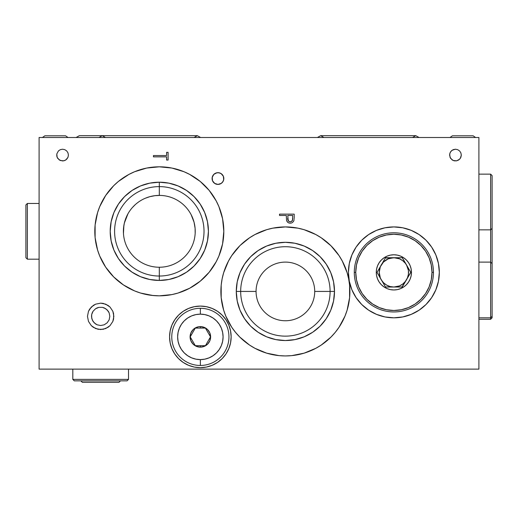 <?xml version="1.0" encoding="UTF-8"?>
<svg xmlns="http://www.w3.org/2000/svg" width="518" height="518" viewBox="0 0 518 518"><rect width="100%" height="100%" fill="white"/><g stroke="black" fill="none" stroke-linecap="round" stroke-linejoin="round"><path stroke-width="0.78" d="M145.325 198.239L149.78 196.691L154.979 195.668L160.12 195.416M123.886 225.369L123.459 233.521M124.508 222.429L124.003 224.728M125.589 218.952L124.832 221.244M127.279 215.067L126.081 217.683M169.095 196.762L167.029 196.244M164.601 195.798L164.277 195.746M192.068 216.595L191.058 214.523M193.531 220.409L192.858 218.492M194.438 223.841L194.043 222.164M194.988 227.169L194.749 225.472M195.176 229.403L195.098 228.289M191.129 214.653L194.056 222.228L195.105 228.315L195.176 233.184L195.221 230.523M393.874 317.819A45.448 45.448 0 0 1 348.426 272.371A45.448 45.448 0 0 1 393.874 226.923L402.745 227.797L411.266 230.38L419.127 234.583L426.01 240.235L431.662 247.118L435.865 254.979L438.448 263.507L439.322 272.371L438.448 281.235L435.865 289.763L431.662 297.617L426.01 304.506L419.127 310.159L411.266 314.355L402.745 316.945L393.874 317.819L385.01 316.945L376.482 314.355L368.628 310.159L361.739 304.506L356.086 297.617L351.89 289.763L349.3 281.235L348.426 272.371L349.3 263.507L351.89 254.979L356.086 247.118L361.739 240.235L368.628 234.583L376.482 230.38L385.01 227.797L393.874 226.923A45.448 45.448 0 0 1 439.322 272.371A45.448 45.448 0 0 1 393.874 317.819L385.01 316.945L376.482 314.355L368.628 310.159L361.739 304.506L356.086 297.617L351.89 289.763L349.3 281.235L348.426 272.371L349.3 263.507L351.89 254.979L356.086 247.118L361.739 240.235L368.628 234.583L376.482 230.38L385.01 227.797L393.874 226.923L402.745 227.797L411.266 230.38L419.127 234.583L426.01 240.235L431.662 247.118L435.865 254.979L438.448 263.507L439.322 272.371L438.448 281.235L435.865 289.763L431.662 297.617L426.01 304.506L419.127 310.159L411.266 314.355L402.745 316.945L393.874 317.819M217.948 184.408A5.866 5.866 0 0 1 212.089 178.542A5.866 5.866 0 0 1 217.948 172.682A5.866 5.866 0 0 1 223.815 178.542A5.866 5.866 0 0 1 217.948 184.408L215.708 183.961L213.804 182.692L212.535 180.788L212.089 178.542L212.535 176.301L213.804 174.398L215.708 173.129L217.948 172.682L220.195 173.129L222.099 174.398L223.368 176.301L223.815 178.542L223.368 180.788L222.099 182.692L220.195 183.961L217.948 184.408L221.212 183.417L222.824 181.799L223.705 179.688L223.368 176.301L221.212 173.666L219.095 172.792L216.809 172.792L213.804 174.398L212.199 177.402L212.535 180.788L214.692 183.417L217.948 184.408M200.356 367.663A30.789 30.789 0 0 1 169.574 336.875A30.789 30.789 0 0 1 200.356 306.086A30.789 30.789 0 0 1 231.145 336.875A30.789 30.789 0 0 1 200.356 367.663L194.354 367.074L188.578 365.32L183.255 362.477L178.587 358.644L174.76 353.982L171.918 348.659L170.163 342.884L169.574 336.875L170.163 330.873L171.918 325.097L174.76 319.774L178.587 315.106L183.255 311.279L188.578 308.43L194.354 306.682L200.356 306.086L206.365 306.682L212.14 308.43L217.463 311.279L222.125 315.106L225.958 319.774L228.801 325.097L230.555 330.873L231.145 336.875L230.555 342.884L228.801 348.659L225.958 353.982L222.125 358.644L217.463 362.477L212.14 365.32L206.365 367.074L200.356 367.663M113.714 276.955A64.504 64.504 0 0 0 159.311 295.83A64.504 64.504 0 0 1 94.807 231.319A64.504 64.504 0 0 1 159.311 166.815A64.504 64.504 0 0 0 109.486 190.352M109.408 190.443A64.504 64.504 0 0 0 105.704 195.441M105.646 195.526A64.504 64.504 0 0 0 95.124 224.922M95.105 225.077A64.504 64.504 0 0 0 94.807 231.229M94.807 231.41A64.504 64.504 0 0 0 95.105 237.568M95.124 237.717A64.504 64.504 0 0 0 105.64 267.1M105.711 267.21A64.504 64.504 0 0 0 109.402 272.183M109.492 272.3A64.504 64.504 0 0 0 113.675 276.916M159.311 186.609A44.716 44.716 0 0 0 114.595 231.319A44.716 44.716 0 0 0 159.311 276.036L159.311 280.432A49.113 49.113 0 0 1 110.198 231.319A49.113 49.113 0 0 1 159.311 182.206L159.311 195.403A35.917 35.917 0 0 0 123.394 231.319A35.917 35.917 0 0 0 159.311 267.236L159.311 276.036A44.716 44.716 0 0 1 114.595 231.319A44.716 44.716 0 0 1 159.311 186.609A44.716 44.716 0 0 1 204.021 231.319A44.716 44.716 0 0 1 159.311 276.036L159.311 267.236A35.917 35.917 0 0 0 195.228 231.319A35.917 35.917 0 0 0 159.311 195.403L159.311 182.206A49.113 49.113 0 0 1 208.424 231.319A49.113 49.113 0 0 1 159.311 280.432L159.311 276.036A44.716 44.716 0 0 0 204.021 231.319A44.716 44.716 0 0 0 159.311 186.609M285.386 226.923A64.504 64.504 0 0 0 249.553 237.794L254.979 234.537L266.666 229.701L272.805 228.16L285.386 226.923A64.504 64.504 0 0 1 349.896 291.427A64.504 64.504 0 0 1 285.386 355.937A64.504 64.504 0 0 1 220.882 291.427A64.504 64.504 0 0 1 285.386 226.923L297.973 228.16L304.111 229.701L315.799 234.537L321.225 237.794A64.504 64.504 0 0 0 285.386 226.923M228.503 321.846A64.504 64.504 0 0 0 285.386 355.937L279.066 355.626L266.666 353.159L254.979 348.316L249.553 345.066L239.776 337.043L235.528 332.349L231.753 327.266L225.796 316.116L223.659 310.152L221.192 297.753L221.192 285.107L222.125 278.846L223.659 272.701L228.503 261.02L231.753 255.594L239.776 245.817A64.504 64.504 0 0 0 223.679 272.636M223.64 272.772A64.504 64.504 0 0 0 223.64 310.088M223.679 310.224A64.504 64.504 0 0 0 225.757 316.025M225.829 316.2A64.504 64.504 0 0 0 228.49 321.82M330.102 291.427A44.716 44.716 0 0 0 285.386 246.717A44.716 44.716 0 0 0 240.676 291.427L236.279 291.427A49.113 49.113 0 0 1 285.386 242.314A49.113 49.113 0 0 1 334.498 291.427L314.711 291.427A29.319 29.319 0 0 0 285.386 262.108A29.319 29.319 0 0 0 256.067 291.427L240.676 291.427A44.716 44.716 0 0 1 285.386 246.717A44.716 44.716 0 0 1 330.102 291.427A44.716 44.716 0 0 1 285.386 336.143A44.716 44.716 0 0 1 240.676 291.427L256.067 291.427A29.319 29.319 0 0 0 285.386 320.752A29.319 29.319 0 0 0 314.711 291.427L334.498 291.427A49.113 49.113 0 0 1 285.386 340.54A49.113 49.113 0 0 1 236.279 291.427L240.676 291.427A44.716 44.716 0 0 0 285.386 336.143A44.716 44.716 0 0 0 330.102 291.427M461.311 155.089L460.865 152.842L459.595 150.939L457.692 149.67L455.451 149.223L453.205 149.67L451.301 150.939L450.032 152.842L449.585 155.089L450.576 158.346L453.205 160.502L456.591 160.839L459.595 159.233L460.865 157.33L461.311 155.089L460.327 158.346L458.708 159.965L456.591 160.839L454.305 160.839L452.188 159.965L450.032 157.33L449.695 153.943L450.576 151.832L452.188 150.214L455.451 149.223L457.692 149.67L459.595 150.939L460.865 152.842L461.311 155.296M168.104 152.344L166.602 152.344L166.602 155.536L166.602 152.344L168.104 152.344L168.104 160.049L168.104 152.344L168.104 160.049L166.602 160.049L166.602 156.857L153.445 156.857L166.602 156.857M153.445 156.857L153.445 155.536L166.602 155.536L153.445 155.536L153.445 156.857M478.904 137.497L478.904 369.127L39.096 369.127L478.904 369.127L478.904 137.497L39.096 137.497L39.096 369.127L39.096 137.497L478.904 137.497M249.553 237.794L240.3 245.299M347.099 272.636A64.504 64.504 0 0 0 331.002 245.817L339.025 255.594L342.275 261.02L347.118 272.701L348.653 278.846L349.585 285.107L349.585 297.753L347.118 310.152L344.982 316.116L339.025 327.266L335.25 332.349L331.002 337.043L321.225 345.066L315.799 348.316L304.111 353.159L291.712 355.626L285.386 355.937A64.504 64.504 0 0 0 342.269 321.846M334.498 291.427L333.56 281.85L330.762 272.636L326.223 264.141L320.118 256.701L312.671 250.595L304.183 246.056L294.969 243.259L285.386 242.314L275.809 243.259L266.595 246.056L258.106 250.595L250.66 256.701L244.554 264.141L240.015 272.636L237.218 281.85L236.279 291.427L237.218 301.01L240.015 310.224L244.554 318.712L250.66 326.159L258.106 332.265L266.595 336.804L275.809 339.594L285.386 340.54L294.969 339.594L304.183 336.804L312.671 332.265L320.118 326.159L326.223 318.712L330.762 310.224L333.56 301.01L334.498 291.427M342.281 321.82A64.504 64.504 0 0 0 344.949 316.2M345.02 316.025A64.504 64.504 0 0 0 347.092 310.224M347.138 310.088A64.504 64.504 0 0 0 347.138 272.772M152.985 295.519L140.585 293.052L134.622 290.915L123.472 284.958L113.695 276.936L105.672 267.159L99.715 256.009L97.578 250.045L95.111 237.645L95.111 225L97.578 212.594L99.715 206.637L105.672 195.487L113.695 185.709L118.389 181.455L128.904 174.43L134.622 171.723L146.724 168.052L159.311 166.815L171.892 168.052L183.994 171.723L189.718 174.43L200.233 181.455A64.504 64.504 0 0 0 159.311 166.815A64.504 64.504 0 0 1 223.815 231.319A64.504 64.504 0 0 1 159.311 295.83L151.8 295.389M140.585 293.052L140.08 292.897M183.994 171.723L185.619 172.423M189.73 174.436L190.643 174.935M159.311 182.206L149.728 183.152L140.514 185.949L132.025 190.488L124.579 196.594L118.473 204.034L113.934 212.529L111.143 221.743L110.198 231.319L111.143 240.902L113.934 250.116L118.473 258.605L124.579 266.051L132.025 272.157L140.514 276.696L149.728 279.487L159.311 280.432L168.894 279.487L178.101 276.696L186.597 272.157L194.036 266.051L200.142 258.605L204.681 250.116L207.478 240.902L208.424 231.319L207.478 221.743L204.681 212.529L200.142 204.034L194.036 196.594L186.597 190.488L178.101 185.949L168.894 183.152L159.311 182.206M159.311 295.83A64.504 64.504 0 0 0 171.866 294.593L159.311 295.83M171.918 294.58A64.504 64.504 0 0 0 189.666 288.241M189.769 288.183A64.504 64.504 0 0 0 200.233 281.183L189.718 288.209L178.037 293.052L171.892 294.587M222.565 218.674A64.504 64.504 0 0 0 209.175 190.397L216.2 200.913L218.907 206.637L222.578 218.738L223.815 231.319L222.578 243.907L218.907 256.009L216.2 261.726L209.175 272.241A64.504 64.504 0 0 0 222.585 218.797M286.292 215.456L279.526 215.456L279.526 214.141L294.185 214.141L294.185 217.016L294.185 214.141L279.526 214.141L279.526 215.456L286.292 215.456L286.532 220.241C287.05 222.131 288.293 223.109 290.255 223.161L289.374 223.083M289.607 223.122L289.284 223.07M289.29 223.07L288.604 222.857M287.827 222.39L286.894 221.231M289.012 221.51L290.248 221.846C288.332 221.419 287.503 220.144 287.762 218.026L288.513 221.095L289.925 221.827L291.446 221.516L292.521 220.02L292.683 215.456L287.794 215.456L292.683 215.456M287.794 215.456L288.144 220.564M292.625 219.399L292.683 218.136C292.935 220.202 292.126 221.439 290.248 221.846L290.876 221.762M291.103 221.691L291.433 221.523M291.938 221.121L292.314 220.603M292.521 220.02L292.67 218.784M290.566 223.154L289.931 223.154M291.498 222.999L290.883 223.122M294.01 220.15L293.473 221.51L292.081 222.766M294.094 219.528L294.043 219.943M287.82 219.321L287.775 218.674M279.526 214.141L294.185 214.141M294.185 217.016L294.153 218.693M288.299 222.708L287.004 221.432M100.667 303.159L105.717 304.163L109.997 307.019L112.859 311.305L113.863 316.349L112.859 321.4L109.997 325.68L105.717 328.541L100.667 329.545L95.616 328.541L91.336 325.68L88.481 321.4L87.471 316.349L88.481 311.305L91.336 307.019L95.616 304.163L100.667 303.159L95.616 304.163L93.337 305.38L89.698 309.019L88.481 311.305L87.471 316.349L88.481 321.4L91.336 325.68L93.337 327.324L98.096 329.293L103.244 329.293L107.997 327.324L109.997 325.68L112.859 321.4L113.61 318.926L113.61 313.779L112.859 311.305L109.997 307.019L107.997 305.38L103.244 303.412L100.667 303.159M62.548 149.223L64.795 149.67L66.699 150.939L67.968 152.842L68.415 155.089L67.968 157.33L66.699 159.233L64.795 160.502L62.548 160.949L59.292 159.965L57.135 157.33L56.799 153.943L58.404 150.939L60.308 149.67L62.548 149.223L60.308 149.67L58.404 150.939L56.799 153.943L56.799 156.229L57.673 158.346L60.308 160.502L63.695 160.839L65.812 159.965L67.968 157.33L68.415 155.089L67.968 152.842L66.699 150.939L64.795 149.67L62.548 149.223M200.233 181.455L209.175 190.397M209.175 272.241L200.233 281.183M97.578 212.594L99.715 206.637M102.422 200.913L105.672 195.487M321.225 237.794L331.002 245.817M342.275 261.02L344.982 266.744M315.799 348.316L310.075 351.023M254.979 234.537L260.703 231.831M168.104 160.049L166.602 160.049M132.381 207.556L135.172 204.72M127.946 213.817L124.352 223.07L123.543 228.03L123.446 233.294M109.829 316.349L109.136 319.859L107.148 322.831L104.176 324.818L100.667 325.511L97.164 324.818L94.192 322.831L92.204 319.859L91.505 316.349L91.68 314.562L93.052 311.26L95.577 308.734L97.164 307.886L98.88 307.362L102.454 307.362L104.176 307.886L107.148 309.874L109.136 312.846L109.829 316.349L109.136 312.846L108.288 311.26L105.756 308.734L102.454 307.362L98.88 307.362L95.577 308.734L93.052 311.26L92.204 312.846L91.68 314.562L91.68 318.136L93.052 321.445L95.577 323.97L97.164 324.818L100.667 325.511L104.176 324.818L107.148 322.831L109.136 319.859L109.829 316.349M197.746 328.082L195.28 328.082L190.203 336.875L195.28 345.674L200.356 345.674L200.356 347.138A10.263 10.263 0 0 1 190.093 336.875A10.263 10.263 0 0 1 200.356 326.612L200.356 328.082L197.746 328.082L200.356 328.082L200.356 326.612L198.355 326.813L194.658 328.341L193.104 329.616L190.877 332.951L190.093 336.875L190.877 340.805L193.104 344.133L196.432 346.354L200.356 347.138L204.286 346.354L207.614 344.133L209.842 340.805L210.619 336.875L209.842 332.951L207.614 329.616L204.286 327.395L200.356 326.612A10.263 10.263 0 0 1 210.619 336.875A10.263 10.263 0 0 1 200.356 347.138L200.356 345.674L205.439 345.674L210.515 336.875L205.439 328.082L200.356 328.082L205.439 328.082L210.515 336.875L205.439 345.674L195.28 345.674L190.203 336.875L195.28 328.082L197.746 328.082M200.356 308.288L200.356 314.154A22.721 22.721 0 0 1 223.083 336.875A22.721 22.721 0 0 1 200.356 359.602L200.356 365.462A28.587 28.587 0 0 0 228.943 336.875A28.587 28.587 0 0 0 200.356 308.288A28.587 28.587 0 0 0 171.769 336.875A28.587 28.587 0 0 0 200.356 365.462L200.356 359.602A22.721 22.721 0 0 1 177.635 336.875A22.721 22.721 0 0 1 200.356 314.154L200.356 308.288M200.356 314.154L204.791 314.588L209.052 315.883L212.982 317.981L216.427 320.81L219.25 324.249L221.354 328.179L222.643 332.446L223.083 336.875L222.643 341.31L221.354 345.571L219.25 349.501L216.427 352.946L212.982 355.769L209.052 357.867L204.791 359.162L200.356 359.602L195.927 359.162L191.66 357.867L187.736 355.769L184.291 352.946L181.462 349.501L179.364 345.571L178.069 341.31L177.635 336.875L178.069 332.446L179.364 328.179L181.462 324.249L184.291 320.81L187.736 317.981L191.66 315.883L195.927 314.588L200.356 314.154M80.879 380.86L82.343 382.323L118.991 382.323L120.461 380.86L118.991 382.323L82.343 382.323L80.879 380.86M65.572 135.794L68.02 137.497L65.572 135.794L68.02 137.497L65.572 135.794L44.872 135.794L42.424 137.497L44.872 135.794M72.811 379.39L74.281 380.86L127.059 380.86L128.522 379.39L72.811 379.39L128.522 379.39L128.522 369.127L128.522 379.39L127.059 380.86L74.281 380.86L72.811 379.39L72.811 369.127L72.811 379.39M492.1 315.863L492.1 317.819L490.637 319.282L478.904 319.282L490.637 319.282L490.637 317.819L492.1 316.349L492.1 263.571L490.637 262.108L490.637 317.819L490.637 262.108L478.904 262.108L490.637 262.108L492.1 263.571L492.1 316.349L490.637 317.819L478.904 317.819L490.637 317.819L490.637 319.282L492.1 317.819L492.1 316.349M490.637 229.856L492.1 228.386L492.1 175.615L490.637 174.145L490.637 229.856L490.637 174.145L478.904 174.145L490.637 174.145L492.1 175.615L492.1 228.386L490.637 229.856L478.904 229.856L490.637 229.856L490.637 262.108L490.637 229.856M27.363 203.464L25.9 204.934L25.9 257.711L27.363 259.175L27.363 203.464L27.363 259.175L39.096 259.175L27.363 259.175L25.9 257.711L25.9 204.934L27.363 203.464L39.096 203.464L27.363 203.464M492.1 263.571L492.1 228.386M492.1 227.797L492.1 263.507M385.457 286.953L380.329 277.978L379.215 272.371A14.659 14.659 0 0 1 406.572 265.041A14.659 14.659 0 0 1 393.874 287.03L390.08 286.532L386.545 285.068L383.508 282.737L381.177 279.701A14.659 14.659 0 0 1 379.215 272.371A14.659 14.659 0 0 0 381.177 279.701L377.039 272.371L385.457 286.953L402 287.03L410.716 272.371L411.467 272.371A17.593 17.593 0 0 1 393.874 289.963A17.593 17.593 0 0 1 376.282 272.371L377.039 272.371L385.457 257.789L377.039 272.371L376.282 272.371L376.618 268.939L377.622 265.637L379.247 262.594L381.436 259.932L384.103 257.744L387.14 256.119L390.442 255.115L393.874 254.778L397.306 255.115L400.608 256.119L403.651 257.744L406.313 259.932L408.501 262.594L410.126 265.637L411.13 268.939L411.467 272.371L411.13 275.803L410.126 279.105L408.501 282.142L406.313 284.809L403.651 286.998L400.608 288.623L397.306 289.627L393.874 289.963L390.442 289.627L387.14 288.623L384.103 286.998L381.436 284.809L379.247 282.142L377.622 279.105L376.618 275.803L376.282 272.371A17.593 17.593 0 0 1 393.874 254.778A17.593 17.593 0 0 1 411.467 272.371L410.716 272.371A0.589 0.589 0 0 0 410.632 272.079L408.624 268.602L410.716 272.371A0.589 0.589 0 0 1 410.632 272.662L402.292 286.953L393.874 287.03A14.659 14.659 0 0 1 381.177 279.701A14.659 14.659 0 0 0 393.874 287.03L385.748 287.03M354.293 272.371L355.756 272.371A38.118 38.118 0 0 1 393.874 234.253A38.118 38.118 0 0 1 431.993 272.371L433.456 272.371A39.582 39.582 0 0 0 393.874 232.789A39.582 39.582 0 0 0 354.293 272.371A39.582 39.582 0 0 1 393.874 232.789A39.582 39.582 0 0 1 433.456 272.371A39.582 39.582 0 0 1 393.874 311.953A39.582 39.582 0 0 1 354.293 272.371A39.582 39.582 0 0 0 393.874 311.953A39.582 39.582 0 0 0 433.456 272.371L431.993 272.371A38.118 38.118 0 0 1 393.874 310.489A38.118 38.118 0 0 1 355.756 272.371L354.293 272.371M379.215 272.371L380.329 266.757L383.508 262.004L388.267 258.825L393.874 257.711L385.748 257.711A0.589 0.589 0 0 0 385.243 258.003L402 257.711L393.874 257.711L399.488 258.825L402.803 260.742L405.503 263.448L408.624 268.602L406.578 265.054L408.411 270.454L408.411 274.281L407.42 277.978L405.503 281.293L402.803 284L399.488 285.917L393.874 287.03M402.512 258.003L406.578 265.054L402.292 257.789M355.756 272.371L356.494 279.804L358.663 286.959L362.179 293.544L366.925 299.32L372.701 304.066L379.286 307.588L386.441 309.758L393.874 310.489L401.314 309.758L408.462 307.588L415.054 304.066L420.83 299.32L425.569 293.544L429.092 286.959L431.261 279.804L431.993 272.371L431.261 264.931L429.092 257.783L425.569 251.191L420.83 245.415L415.054 240.676L408.462 237.153L401.314 234.984L393.874 234.253L386.441 234.984L379.286 237.153L372.701 240.676L366.925 245.415L362.179 251.191L358.663 257.783L356.494 264.931L355.756 272.371M197.339 135.677L200.602 137.497L197.339 135.677L194.075 137.497L197.339 135.677L102.221 135.677L105.484 137.497L102.221 135.677L197.339 135.677M98.957 137.497L102.221 135.677L98.957 137.497M415.779 135.677L419.043 137.497L415.779 135.677L412.516 137.497L415.779 135.677L320.661 135.677L323.925 137.497L320.661 135.677L415.779 135.677M317.398 137.497L320.661 135.677L317.398 137.497M76.101 137.497L79.364 135.677L76.101 137.497M452.428 135.794L449.98 137.497L452.428 135.794L473.128 135.794L475.576 137.497M102.221 135.677L79.364 135.677"/></g></svg>
